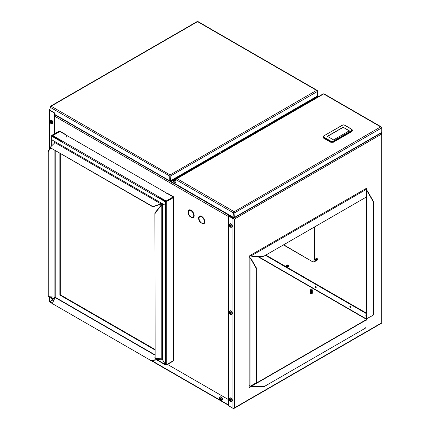 <?xml version="1.0" encoding="UTF-8"?>
<svg xmlns="http://www.w3.org/2000/svg" width="430" height="430" viewBox="0 0 430 430"><rect width="100%" height="100%" fill="white"/><g stroke="black" fill="none" stroke-linecap="round" stroke-linejoin="round"><path stroke-width="0.64" d="M381.673 323.166L233.974 408.441L233.297 408.5L228.792 405.898M229.093 215.199L228.792 215.666M249.298 387.333A1.252 0.72 120 0 0 249.787 387.22L250.926 386.86L249.787 387.22M365.763 320.264A1.252 0.72 120 0 0 366.645 318.732L366.903 318.877A1.252 0.72 -60 0 1 366.016 320.414L365.575 320.371L366.016 320.629L366.016 327.488A1.252 0.72 180 0 1 365.65 327.999L264.063 386.645A1.252 0.72 180 0 1 263.176 386.86L251.367 386.602A0.623 0.36 -120 0 0 250.926 386.86L251.367 386.602M365.129 189.049L250.926 254.985A0.623 0.36 -120 0 0 251.367 255.753L365.575 189.818A0.623 0.36 60 0 1 365.129 189.049L366.016 188.539A1.252 0.72 -60 0 1 366.639 188.48A1.252 0.72 -60 0 1 366.903 189.049L366.645 188.904L366.645 189.926A0.984 0.57 0 0 0 366.36 190.329A0.984 0.57 0 0 0 366.645 190.732L367.344 190.839L373.025 200.681A1.252 0.72 60 0 1 373.288 201.557L373.288 314.771A1.252 0.72 60 0 1 373.025 315.34L366.645 318.732M366.645 188.904A1.252 0.72 120 0 0 366.5 188.426M250.04 387.371A1.252 0.72 -60 0 1 249.416 387.43A1.252 0.72 -60 0 1 249.153 386.86L249.153 385.834A0.623 0.36 180 0 1 250.04 385.834L250.04 258.054A0.623 0.36 0 0 0 249.153 258.054L249.153 385.834M250.926 254.985L250.04 255.495A1.252 0.72 -60 0 0 249.153 257.032L249.153 258.054M366.645 189.926L366.903 190.071A0.623 0.36 0 0 0 366.903 190.587L366.903 189.049M250.706 255.114A0.984 0.57 -120 0 0 251.367 256.049L251.813 256.301L251.367 255.753M365.575 189.818L366.016 190.076L366.016 196.929A1.252 0.72 180 0 1 365.65 197.44L264.063 256.092A1.252 0.72 180 0 1 263.176 256.301L251.813 256.301M365.65 197.44L264.063 256.092M365.65 197.144A1.252 0.72 0 0 0 366.016 196.634M251.813 256.011L263.176 256.011A1.252 0.72 0 0 0 264.063 255.796M250.04 258.054L250.738 258.161L250.292 257.909A0.984 0.57 0 0 0 249.153 257.801M250.738 258.161L256.42 268.003A1.252 0.72 60 0 1 256.678 268.879L256.678 382.093A1.252 0.72 60 0 1 256.42 382.662L250.486 386.092L250.04 385.834M256.42 382.662L256.167 382.813A1.252 0.72 -120 0 0 256.425 382.238L256.678 382.093M256.678 268.879L256.425 382.238M256.425 269.024A1.252 0.72 -120 0 0 256.167 268.153L250.486 258.306M250.878 386.258L365.081 320.323A0.984 0.57 60 0 1 365.575 320.371L251.367 386.307A0.984 0.57 -120 0 0 250.878 386.258A0.984 0.57 -120 0 0 250.674 386.71M251.813 386.86L251.367 386.307M365.65 327.999L264.063 386.645M365.65 327.703A1.252 0.72 -0 0 0 366.016 327.192M251.813 386.565L263.176 386.565A1.252 0.72 -0 0 0 264.063 386.355M366.645 190.732L366.645 318.512A0.984 0.57 180 0 1 366.36 318.114L366.36 190.329M366.903 190.587L367.344 190.839M373.025 315.34L372.772 315.491A1.252 0.72 -120 0 0 373.03 314.916L373.288 314.771M373.288 201.557L373.03 314.916M373.03 201.702A1.252 0.72 -120 0 0 372.772 200.831L367.091 190.99M233.974 408.441L234.361 407.887L232.963 408.312L232.963 218.671L234.361 219.096L233.297 218.101L228.792 215.79M228.604 215.984L232.963 218.671L234.361 219.096L234.361 407.887L381.367 323.011M228.459 216.07L228.351 405.517L232.963 408.312M233.221 218.521L228.717 215.924M381.367 132.612L381.695 134.031L381.985 133.413L381.544 132.886M381.695 322.441L381.695 134.031L234.361 219.096M234.103 218.945L233.297 218.392M234.071 217.36L234.071 212.834L234.323 217.505L233.297 218.101L228.792 215.5M314.346 259.645L314.346 227.061M314.308 261.15A2.505 1.446 60 0 1 313.83 261.881A2.505 1.446 60 0 1 312.578 261.757L283.666 244.772M283.413 244.917L312.578 261.757M312.83 261.612A2.505 1.446 -120 0 0 313.948 261.8M192.43 217.247L192.43 217.666M192.683 217.198L192.683 217.682M192.758 217.172L192.758 217.682M315.674 287.53A0.785 0.451 -120 0 0 316.066 287.573A0.785 0.451 -120 0 0 316.066 286.67A0.785 0.451 -120 0 0 315.287 286.213A0.785 0.451 -120 0 0 315.163 286.842A0.785 0.451 -120 0 0 315.674 287.53M366.36 315.582A0.704 0.408 -120 0 0 365.957 315.518A0.704 0.408 -120 0 0 365.849 316.082A0.704 0.408 -120 0 0 366.306 316.7A0.704 0.408 -120 0 0 366.36 316.727M350.369 307.498A0.704 0.408 -120 0 0 350.724 307.536A0.704 0.408 -120 0 0 350.724 306.724A0.704 0.408 -120 0 0 350.02 306.316A0.704 0.408 -120 0 0 349.912 306.88A0.704 0.408 -120 0 0 350.369 307.498M366.36 313.599L265.407 255.318M199.343 217.172L199.004 216.978M316.174 287.46A0.785 0.451 60 0 1 315.932 287.385A0.785 0.451 60 0 1 315.432 286.181M366.36 316.383A0.704 0.408 60 0 1 366.107 315.486M350.826 307.423A0.704 0.408 60 0 1 350.627 307.353A0.704 0.408 60 0 1 350.171 306.284M366.36 313.303L265.659 255.167M199.493 216.967L199.106 216.742M202.165 223.256L202.417 223.627A4.381 2.532 -120 0 0 204.003 223.681M202.165 216.704L202.095 217.172A3.757 2.166 60 0 1 204.212 220.472A3.757 2.166 60 0 1 203.567 223.218A3.757 2.166 60 0 1 202.095 223.229L202.165 223.772A4.381 2.532 -120 0 0 203.879 223.761A4.381 2.532 -120 0 0 204.632 220.552A4.381 2.532 -120 0 0 202.165 216.704L202.353 217.021A3.757 2.166 60 0 1 204.465 220.321A3.757 2.166 60 0 1 203.82 223.068A3.757 2.166 60 0 1 203.691 223.138M191.543 217.123L191.796 217.494A4.381 2.532 -120 0 0 193.376 217.548M191.543 210.571L191.474 211.039A3.757 2.166 60 0 1 193.591 214.339A3.757 2.166 60 0 1 192.941 217.085A3.757 2.166 60 0 1 191.474 217.096L191.543 217.639A4.381 2.532 -120 0 0 193.258 217.623A4.381 2.532 -120 0 0 194.011 214.419A4.381 2.532 -120 0 0 191.543 210.571L191.726 210.888A3.757 2.166 60 0 1 193.844 214.188A3.757 2.166 60 0 1 193.199 216.935A3.757 2.166 60 0 1 193.065 217.005M189.006 209.969A4.381 2.532 -120 0 0 188.404 213.205A4.381 2.532 -120 0 0 190.839 216.94L190.587 217.091L190.657 216.623A3.757 2.166 60 0 1 188.539 213.323A3.757 2.166 60 0 1 189.184 210.576A3.757 2.166 60 0 1 190.657 210.566L190.587 210.017A4.381 2.532 -120 0 0 188.872 210.033A4.381 2.532 -120 0 0 188.12 213.242A4.381 2.532 -120 0 0 190.587 217.091M189.318 210.512A3.757 2.166 60 0 1 189.442 210.431A3.757 2.166 60 0 1 190.839 210.394M199.627 216.102A4.381 2.532 -120 0 0 199.025 219.343A4.381 2.532 -120 0 0 201.466 223.079L201.213 223.224L201.278 222.756A3.757 2.166 60 0 1 199.165 219.456A3.757 2.166 60 0 1 199.81 216.709A3.757 2.166 60 0 1 201.278 216.698L201.213 216.156A4.381 2.532 -120 0 0 199.499 216.166A4.381 2.532 -120 0 0 198.741 219.375A4.381 2.532 -120 0 0 201.213 223.224M199.939 216.645A3.757 2.166 60 0 1 200.063 216.564A3.757 2.166 60 0 1 201.466 216.526M234.027 218.467L233.221 219.02M50.547 301.613L50.219 301.043M219.494 153.741A0.623 0.36 0 0 0 218.644 153.757L171.721 180.853A1.252 0.72 0 0 0 171.355 181.363A1.252 0.72 0 0 0 171.721 181.874L175.451 184.024A0.623 0.36 -120 0 0 175.892 183.771L175.451 184.024M267.078 126.269A0.623 0.36 0 0 0 266.229 126.286L222.853 151.333A0.623 0.36 0 0 0 222.815 151.822M233.646 217.827L176.096 184.604A0.984 0.57 -60 0 1 175.892 184.153L176.042 179.331M381.582 127.581L381.733 127.877L234.323 212.979L233.995 211.56L233.667 212.979L233.92 217.65M234.071 212.038L233.92 217.36M234.323 217.505L381.733 132.402L381.733 127.877L380.668 126.882L323.962 94.143M233.995 211.856L380.668 126.882L381.346 126.936L381.733 127.495M323.301 94.143L176.956 178.633L175.892 179.627L233.667 212.979L233.92 212.038M233.995 211.56L176.956 178.633L176.284 178.692L175.892 179.245M381.733 132.402L381.308 132.977L234.339 217.827M171.721 181.874L175.451 184.32A0.984 0.57 -120 0 0 175.929 184.379M171.721 182.164A1.252 0.72 180 0 1 171.355 181.653A1.252 0.72 180 0 1 171.382 181.508M173.51 181.078A1.107 0.64 180 0 1 173.381 180.783A1.107 0.64 180 0 1 173.65 180.363M318.512 96.573A1.252 0.72 0 0 0 317.362 96.766L270.438 123.861A0.623 0.36 0 0 0 270.4 124.351M228.351 400.04A0.623 0.36 -120 0 0 227.911 399.271L167.506 364.398M50.407 302.118L49.789 301.763L52.911 299.957M54.325 133.897L54.325 113.509A0.623 0.36 -120 0 0 53.879 112.746L49.708 110.333A0.984 0.57 0 0 1 49.418 109.935L49.418 149.5M52.756 299.866L49.708 301.623L49.708 300.914M312.287 292.448A0.951 0.548 180 0 1 312.336 292.62A1.107 0.64 180 0 1 312.492 292.948A1.107 0.64 180 0 1 311.385 293.588A1.107 0.64 180 0 1 310.277 292.948A1.107 0.64 180 0 1 310.433 292.62A0.951 0.548 180 0 1 310.481 292.448M50.036 109.634L49.961 109.677A0.623 0.36 0 0 0 49.961 110.188L54.137 112.595A0.623 0.36 60 0 1 54.578 113.364L54.325 113.509M50.036 109.338L49.708 109.532A0.984 0.57 0 0 0 49.418 109.935M54.578 133.751L54.578 113.364M50.036 110.231L50.186 106.909M317.474 91.063L317.625 91.359L170.183 176.187L170.183 180.713A0.984 0.57 -120 0 0 170.882 181.922L174.612 183.836M170.183 176.187L170.108 174.919L169.78 176.338L169.78 180.858A0.984 0.57 120 0 0 169.984 181.309A0.984 0.57 120 0 0 170.345 181.326M170.108 175.209L170.033 180.713A0.623 0.36 120 0 0 170.232 181.025M317.963 96.573A0.623 0.36 60 0 1 317.625 95.885L317.625 91.359L316.561 90.364L197.881 21.844M317.625 95.885L170.436 180.858L170.108 174.919L316.561 90.364L317.238 90.418L317.625 90.977M197.225 21.844L51.1 106.21L50.036 107.204L170.033 176.187M170.108 174.919L51.1 106.21L50.423 106.264L50.036 106.823M170.436 180.858A0.623 0.36 -120 0 0 170.882 181.627L171.484 181.976M175.386 184.282A1.252 0.72 180 0 1 174.612 184.072M166.362 364.635A0.623 0.36 60 0 1 166.077 364.661M166.012 364.629L165.523 364.344M167.238 193.468A2.505 1.446 60 0 1 168.151 193.699L173.462 196.768A0.984 0.57 180 0 1 173.752 197.171A0.984 0.57 180 0 1 173.462 197.574L166.711 201.471A0.984 0.57 180 0 1 165.319 201.471L165.319 364.463L166.711 364.522A0.984 0.57 60 0 1 166.507 364.973A0.984 0.57 60 0 1 166.012 364.925L157.138 359.797M166.507 364.973L173.145 361.141A0.984 0.57 -120 0 0 173.349 360.689L166.711 364.522L166.711 201.471M155.139 357.712L154.881 213.533A1.252 0.72 -60 0 1 155.327 212.393L161.524 204.685L161.777 204.83L161.777 358.894L155.579 358.34A1.252 0.72 120 0 1 155.397 358.281A1.252 0.72 120 0 1 155.139 357.712L154.881 213.533M155.327 212.393L155.579 212.538L161.777 204.83L162.664 204.535L161.535 203.632M155.284 358.185A1.252 0.72 -60 0 1 155.144 358.136A1.252 0.72 -60 0 1 154.881 357.561M155.579 212.538A1.252 0.72 120 0 0 155.139 213.683M162.916 204.39L161.524 204.685M161.777 358.894L162.664 359.19L162.61 359.894L161.331 358.856L151.553 360.367L151.553 360.662L161.331 359.152L162.029 359.555L161.331 359.152M168.151 193.699L173.209 196.913A0.623 0.36 180 0 1 173.209 197.424L166.458 201.321A0.623 0.36 180 0 1 165.572 201.321L156.085 196.139L165.319 201.471M167.893 193.849A2.505 1.446 -120 0 0 166.641 193.726M155.719 195.924A1.252 0.72 60 0 1 156.337 195.994M165.319 364.463L162.664 359.862M173.349 360.689L173.462 359.733M53.874 300.178L52.697 299.5M162.664 359.625L162.029 359.555M55.545 297.78L54.959 297.447L54.997 297.759M52.051 299.124L54.707 297.592M162.61 359.894L165.265 364.489M162.282 359.405L161.954 358.889M154.881 355.137L55.104 297.528L52.481 303.171A1.252 0.72 0 0 0 52.438 303.36A1.252 0.72 0 0 0 52.809 303.87L150.344 360.184A1.252 0.72 0 0 0 151.553 360.367M52.809 303.87L150.344 360.184M52.809 304.161A1.252 0.72 180 0 1 52.438 303.65A1.252 0.72 180 0 1 52.465 303.505M151.553 360.662A1.252 0.72 180 0 1 150.344 360.474M161.524 203.148L55.287 141.814L54.959 142.647L160.965 203.852L161.524 203.148L164.179 204.685A1.252 0.72 -120 0 0 164.803 204.744A1.252 0.72 -120 0 0 165.061 204.169L165.061 202.637A1.252 0.72 -120 0 0 164.179 201.106L52.632 136.702A1.252 0.72 -120 0 0 52.003 136.643L51.998 136.047L61.485 141.228L52.25 135.896A0.623 0.36 180 0 1 52.25 135.385L59.001 131.489A0.623 0.36 180 0 1 59.888 131.489L65.457 134.413A2.505 1.446 60 0 1 66.37 135.23M51.998 136.047A0.984 0.57 180 0 1 51.707 135.643A0.984 0.57 180 0 1 51.998 135.24L58.749 131.344A0.984 0.57 180 0 1 60.141 131.344L65.457 134.413M66.972 137.621A2.505 1.446 -120 0 0 65.199 134.558M51.998 298.291L51.998 296.931M54.653 297.173L54.653 297.506L54.911 297.361L54.911 296.684M54.653 297.506L51.998 299.038M55.223 142.255L54.653 141.922L54.653 142.943M61.485 141.228A1.252 0.72 60 0 1 62.108 141.884M54.653 142.986L54.653 142.179L54.653 142.986M50.96 148.044L48.714 150.839A1.252 0.72 120 0 0 48.267 151.983L48.267 296.012A1.252 0.72 120 0 0 48.531 296.582A1.252 0.72 120 0 0 48.714 296.641L54.911 297.194L54.911 150.323M48.267 151.983L48.267 296.012M48.413 296.485A1.252 0.72 -60 0 1 48.273 296.437A1.252 0.72 -60 0 1 48.015 295.862M48.015 151.833A1.252 0.72 -60 0 1 48.456 150.694L48.714 150.839M50.718 147.882L48.456 150.694M164.179 201.106L52.632 136.702M164.432 200.96A1.252 0.72 60 0 1 165.319 202.492L165.061 202.637M165.061 204.169L165.319 202.492M165.319 204.024A1.252 0.72 60 0 1 165.061 204.599A1.252 0.72 60 0 1 164.916 204.648M52.143 136.589A1.252 0.72 60 0 1 52.256 136.493A1.252 0.72 60 0 1 52.885 136.557M52.256 136.493L52.003 136.643A1.252 0.72 -120 0 0 51.745 137.213L51.745 138.75A1.252 0.72 -120 0 0 52.632 140.282L55.287 141.814M160.965 204.142L153.725 206.61A1.252 0.72 180 0 1 152.204 206.497L152.204 206.201A1.252 0.72 -0 0 0 153.725 206.314L160.965 203.852L160.965 204.142L161.777 203.003M152.204 206.497L50.88 148.001A1.252 0.72 180 0 1 50.514 147.49L50.514 147.194A1.252 0.72 -0 0 1 50.686 146.829L54.959 142.647M152.204 206.201L50.88 148.001M50.514 147.194A1.252 0.72 -0 0 0 50.88 147.705M352.326 130.188L352.003 131.467L333.347 142.239L330.713 142.244L323.575 138.127L323.048 137.229L323.79 135.896L323.193 136.611L323.72 137.514L323.575 138.127M349.305 130.801L343.102 127.221L327.354 136.31L333.556 139.895L349.305 130.801M323.951 135.907L323.94 137.175L330.966 141.233L333.164 141.228L351.643 130.559L351.654 129.29L343.973 124.856L343.097 124.85L323.79 135.896L342.613 125.028M343.973 124.856L344.844 125.318L343.973 124.856M342.21 125.34L343.097 124.85L342.21 125.34M333.164 141.228L333.384 141.583L330.751 141.572L323.72 137.514L323.94 137.175M351.654 129.29L352.396 129.973L351.864 130.913L333.384 141.583L333.347 142.239M330.966 141.233L330.713 142.244M351.643 130.559L352.003 131.467M352.541 130.548L351.81 129.274L344.468 125.039M349.16 130.881L343.102 127.221M343.102 127.382L327.499 136.396M166.125 201.423L166.125 201.003L173.209 196.913L173.209 197.424L173.209 196.913L59.888 131.489L52.804 135.579L52.804 136.219M166.125 201.003L52.804 135.579M159.041 207.771L159.041 205.094L158.724 204.906M59.888 153.198L59.888 295.05L154.881 349.896M60.329 153.456L60.329 294.797L154.881 349.386M60.329 294.797L59.888 295.05M175.892 180.82L174.585 180.724L174.806 179.939L175.892 179.971M175.892 180.224L175.892 180.568M175.892 179.611L173.887 180.068L173.51 181.299A1.87 1.08 0 0 0 174.053 182.057A1.87 1.08 0 0 0 175.892 182.331M175.736 180.729L175.892 180.138M175.655 180.686L175.655 180.111M175.096 180.686L175.096 180.111M175.015 180.729L174.806 179.939M229.851 226.234L229.652 225.019L230.405 225.116L230.894 226.374L230.05 226.454L229.851 226.234L230.528 225.723M231.593 227.153L231.942 226.954A1.87 1.08 -120 0 0 231.942 224.799A1.87 1.08 -120 0 0 230.072 223.718L229.727 223.917C228.894 224.309 228.937 225.229 229.851 226.68C230.534 227.346 231.114 227.502 231.593 227.153A1.87 1.08 -120 0 0 231.593 224.998A1.87 1.08 -120 0 0 229.727 223.917M230.098 225.331L229.83 225.492M230.512 225.68L229.969 225.997M230.593 225.97L230.168 226.212M50.514 122.695L50.31 121.48L51.062 121.577L51.552 122.829L50.713 122.915L50.514 122.695L51.186 122.179M52.256 123.614L52.6 123.415A1.87 1.08 -120 0 0 52.6 121.255A1.87 1.08 -120 0 0 50.735 120.18L50.385 120.379C49.557 120.771 49.6 121.69 50.509 123.141C51.191 123.802 51.772 123.964 52.256 123.614A1.87 1.08 -120 0 0 52.256 121.459A1.87 1.08 -120 0 0 50.385 120.379M50.761 121.792L50.487 121.948M51.175 122.141L50.633 122.453M51.256 122.426L50.831 122.674M313.97 260.322A0.774 0.446 60 0 1 314.518 260.005A0.774 0.446 60 0 1 315.066 260.956A0.774 0.446 60 0 1 314.518 261.268L313.97 260.956L313.97 260.322M314.276 259.677A0.951 0.548 60 0 1 314.292 259.672A0.951 0.548 60 0 1 315.244 260.22A0.951 0.548 60 0 1 315.244 261.316A0.951 0.548 60 0 1 315.228 261.327A0.951 0.548 60 0 1 314.846 261.332M314.077 260.005A0.951 0.548 60 0 1 314.265 259.682A0.951 0.548 60 0 1 315.217 260.231A0.951 0.548 60 0 1 315.217 261.332L315.244 261.316M314.459 259.623A0.951 0.548 60 0 1 314.588 259.5A0.951 0.548 60 0 1 314.61 259.489A0.951 0.548 60 0 1 315.561 260.037A0.951 0.548 60 0 1 315.561 261.134A0.951 0.548 60 0 1 315.55 261.139A0.951 0.548 60 0 1 315.367 261.193M314.61 259.489L314.588 259.5A0.951 0.548 60 0 1 315.539 260.048A0.951 0.548 60 0 1 315.539 261.15L315.561 261.134M314.916 259.311A0.951 0.548 60 0 1 314.927 259.301A0.951 0.548 60 0 1 315.878 259.854A0.951 0.548 60 0 1 315.878 260.951A0.951 0.548 60 0 1 315.867 260.956A0.951 0.548 60 0 1 315.685 261.01M314.781 259.44A0.951 0.548 60 0 1 314.905 259.317A0.951 0.548 60 0 1 315.856 259.865A0.951 0.548 60 0 1 315.856 260.962L315.878 260.951M315.099 259.258A0.951 0.548 60 0 1 315.222 259.134L315.249 259.118A0.951 0.548 60 0 1 315.249 259.118A0.951 0.548 60 0 1 316.2 259.666A0.951 0.548 60 0 1 316.2 260.768A0.951 0.548 60 0 1 316.184 260.774A0.951 0.548 60 0 1 316.002 260.822M315.222 259.134A0.951 0.548 60 0 1 316.174 259.682A0.951 0.548 60 0 1 316.174 260.779L316.2 260.768M315.416 259.075A0.951 0.548 60 0 1 315.539 258.946L315.566 258.935A0.951 0.548 60 0 1 315.566 258.935A0.951 0.548 60 0 1 316.518 259.483A0.951 0.548 60 0 1 316.518 260.58A0.951 0.548 60 0 1 316.507 260.591L316.491 260.596A0.951 0.548 60 0 1 316.324 260.639M315.539 258.946A0.951 0.548 60 0 1 316.491 259.5A0.951 0.548 60 0 1 316.491 260.596M315.738 258.892A0.951 0.548 60 0 1 315.862 258.763A0.951 0.548 60 0 1 315.883 258.752A0.951 0.548 60 0 1 316.835 259.301A0.951 0.548 60 0 1 316.835 260.397A0.951 0.548 60 0 1 316.824 260.403L316.813 260.413A0.951 0.548 60 0 1 316.641 260.456M315.883 258.752L315.862 258.763A0.951 0.548 60 0 1 316.813 259.311A0.951 0.548 60 0 1 316.813 260.413M316.19 258.575A0.951 0.548 60 0 1 316.2 258.564A0.951 0.548 60 0 1 317.152 259.118A0.951 0.548 60 0 1 317.152 260.214A0.951 0.548 60 0 1 317.141 260.22M316.055 258.704A0.951 0.548 60 0 1 316.179 258.58A0.951 0.548 60 0 1 317.13 259.129A0.951 0.548 60 0 1 317.13 260.225A0.951 0.548 60 0 1 316.958 260.274M316.512 258.387A0.951 0.548 60 0 1 316.523 258.382A0.951 0.548 60 0 1 317.474 258.93A0.951 0.548 60 0 1 317.474 260.032A0.951 0.548 60 0 1 317.464 260.037L317.447 260.043A0.951 0.548 60 0 1 317.281 260.091M316.373 258.521A0.951 0.548 60 0 1 316.496 258.398A0.951 0.548 60 0 1 317.447 258.946A0.951 0.548 60 0 1 317.447 260.043M316.733 258.645A0.704 0.408 60 0 1 317.222 259.075A0.704 0.408 60 0 1 317.351 259.715M316.41 258.833A0.704 0.408 60 0 1 316.905 259.258A0.704 0.408 60 0 1 317.028 259.903M316.093 259.016A0.704 0.408 60 0 1 316.587 259.446A0.704 0.408 60 0 1 316.711 260.085M315.776 259.199A0.704 0.408 60 0 1 316.27 259.629A0.704 0.408 60 0 1 316.394 260.268M315.459 259.381A0.704 0.408 60 0 1 315.948 259.811A0.704 0.408 60 0 1 316.077 260.451M315.136 259.564A0.704 0.408 60 0 1 315.631 259.994A0.704 0.408 60 0 1 315.754 260.634M314.819 259.752A0.704 0.408 60 0 1 315.314 260.177A0.704 0.408 60 0 1 315.437 260.822M314.341 259.935A0.704 0.408 60 0 1 314.991 260.365A0.704 0.408 60 0 1 315.039 261.139M311.637 290.207A0.774 0.446 180 0 1 310.729 290.024A0.774 0.446 180 0 1 310.836 289.471L311.385 289.154L311.933 289.471A0.774 0.446 180 0 1 311.637 290.207M312.153 289.718A0.951 0.548 180 0 1 312.336 290.046L312.336 290.073A0.951 0.548 180 0 1 312.336 290.073A0.951 0.548 180 0 1 311.696 290.589A0.951 0.548 180 0 1 310.433 290.073A0.951 0.548 180 0 1 310.433 290.056L310.433 290.046A0.951 0.548 180 0 1 310.621 289.718M312.336 290.046A0.951 0.548 180 0 1 311.696 290.562A0.951 0.548 180 0 1 310.433 290.046M312.287 290.239A0.951 0.548 180 0 1 312.336 290.411L312.336 290.438A0.951 0.548 180 0 1 312.336 290.438A0.951 0.548 180 0 1 311.696 290.959A0.951 0.548 180 0 1 310.433 290.438A0.951 0.548 180 0 1 310.433 290.427L310.433 290.411A0.951 0.548 180 0 1 310.481 290.239M312.336 290.411A0.951 0.548 180 0 1 311.696 290.933A0.951 0.548 180 0 1 310.433 290.411M312.287 290.61A0.951 0.548 180 0 1 312.336 290.782A0.951 0.548 180 0 1 312.336 290.809A0.951 0.548 180 0 1 311.696 291.325A0.951 0.548 180 0 1 310.433 290.809A0.951 0.548 180 0 1 310.433 290.793A0.951 0.548 180 0 1 310.481 290.61M312.336 290.809L312.336 290.782A0.951 0.548 180 0 1 311.696 291.298A0.951 0.548 180 0 1 310.433 290.782L310.433 290.809M312.287 290.976A0.951 0.548 180 0 1 312.336 291.148L312.336 291.175A0.951 0.548 180 0 1 312.336 291.175A0.951 0.548 180 0 1 311.696 291.696A0.951 0.548 180 0 1 310.433 291.175A0.951 0.548 180 0 1 310.433 291.164L310.433 291.148A0.951 0.548 180 0 1 310.481 290.976M312.336 291.148A0.951 0.548 180 0 1 311.696 291.669A0.951 0.548 180 0 1 310.433 291.148M312.287 291.346A0.951 0.548 180 0 1 312.336 291.519L312.336 291.545A0.951 0.548 180 0 1 312.336 291.545A0.951 0.548 180 0 1 311.696 292.061A0.951 0.548 180 0 1 310.433 291.545A0.951 0.548 180 0 1 310.433 291.529L310.433 291.519A0.951 0.548 180 0 1 310.481 291.346M312.336 291.519A0.951 0.548 180 0 1 311.696 292.035A0.951 0.548 180 0 1 310.433 291.519M312.287 291.712A0.951 0.548 180 0 1 312.336 291.884A0.951 0.548 180 0 1 312.336 291.911A0.951 0.548 180 0 1 311.696 292.432A0.951 0.548 180 0 1 310.433 291.911A0.951 0.548 180 0 1 310.433 291.9A0.951 0.548 180 0 1 310.481 291.712M312.336 291.911L312.336 291.884A0.951 0.548 180 0 1 311.696 292.405A0.951 0.548 180 0 1 310.433 291.884L310.433 291.911M312.287 292.083A0.951 0.548 180 0 1 312.336 292.255A0.951 0.548 180 0 1 312.336 292.282A0.951 0.548 180 0 1 311.696 292.798A0.951 0.548 180 0 1 310.433 292.282A0.951 0.548 180 0 1 310.433 292.266A0.951 0.548 180 0 1 310.481 292.083M312.336 292.282L312.336 292.255A0.951 0.548 180 0 1 311.696 292.771A0.951 0.548 180 0 1 310.433 292.255L310.433 292.282M311.696 293.169A0.951 0.548 180 0 1 310.433 292.647A0.951 0.548 180 0 1 310.433 292.631L310.433 292.62A0.951 0.548 180 0 0 311.696 293.142A0.951 0.548 180 0 0 312.336 292.62L312.336 292.647A0.951 0.548 180 0 1 312.336 292.647A0.951 0.548 180 0 1 311.696 293.169M312.287 292.819A0.951 0.548 180 0 1 312.336 292.986A0.951 0.548 180 0 1 311.696 293.507A0.951 0.548 180 0 1 310.433 292.986A0.951 0.548 180 0 1 310.481 292.819M312.003 293.067A0.704 0.408 180 0 1 311.616 293.255A0.704 0.408 180 0 1 310.766 293.067M312.003 292.696A0.704 0.408 180 0 1 311.616 292.889A0.704 0.408 180 0 1 310.766 292.696M312.003 292.33A0.704 0.408 180 0 1 311.616 292.518A0.704 0.408 180 0 1 310.766 292.33M312.003 291.959A0.704 0.408 180 0 1 311.616 292.153A0.704 0.408 180 0 1 310.766 291.959M312.003 291.594A0.704 0.408 180 0 1 311.616 291.782A0.704 0.408 180 0 1 310.766 291.594M312.003 291.223A0.704 0.408 180 0 1 311.616 291.416A0.704 0.408 180 0 1 310.766 291.223M312.003 290.857A0.704 0.408 180 0 1 311.616 291.046A0.704 0.408 180 0 1 310.766 290.857M312.003 290.487A0.704 0.408 180 0 1 311.616 290.68A0.704 0.408 180 0 1 310.766 290.487M312.083 289.981A0.704 0.408 180 0 1 311.616 290.309A0.704 0.408 180 0 1 310.691 289.981M220.402 399.69L219.805 398.459L220.579 398.218L221.176 399.448L220.88 399.293L220.622 399.809L220.611 399.475M221.858 400.325L222.202 400.12A1.87 1.08 -120 0 0 222.202 397.965A1.87 1.08 -120 0 0 220.337 396.885L219.988 397.089C219.08 397.917 219.3 398.981 220.66 400.282L221.858 400.325A1.87 1.08 -120 0 0 221.858 398.164A1.87 1.08 -120 0 0 219.988 397.089M220.585 398.336L220.101 398.615M220.585 398.497L219.816 398.717M220.606 398.583L220.106 398.873M220.907 399.051L220.391 399.352M220.988 399.099L220.638 399.454M285.095 266.39A0.951 0.548 60 0 1 285.181 266.315L285.208 266.299A0.951 0.548 60 0 1 285.208 266.299A0.951 0.548 60 0 1 285.66 266.337A0.951 0.548 60 0 1 286.262 267.062M285.181 266.315A0.951 0.548 60 0 1 285.638 266.353A0.951 0.548 60 0 1 286.224 267.041M285.375 266.256A0.951 0.548 60 0 1 285.504 266.132L285.525 266.116A0.951 0.548 60 0 1 285.525 266.116A0.951 0.548 60 0 1 285.982 266.154A0.951 0.548 60 0 1 286.676 267.299M285.504 266.132A0.951 0.548 60 0 1 285.955 266.165A0.951 0.548 60 0 1 286.649 267.288M286.299 265.971A0.951 0.548 60 0 1 286.923 267.444A0.951 0.548 60 0 0 286.272 265.982A0.951 0.548 60 0 0 285.821 265.944L285.842 265.933A0.951 0.548 60 0 1 285.842 265.933A0.951 0.548 60 0 1 286.299 265.971M286.014 265.89A0.951 0.548 60 0 1 286.138 265.762A0.951 0.548 60 0 1 286.165 265.751A0.951 0.548 60 0 1 286.616 265.783A0.951 0.548 60 0 1 287.256 266.622A0.951 0.548 60 0 1 287.116 267.396A0.951 0.548 60 0 1 287.1 267.406L287.089 267.412A0.951 0.548 60 0 1 286.939 267.455M286.165 265.751L286.138 265.762A0.951 0.548 60 0 1 286.595 265.799A0.951 0.548 60 0 1 287.235 266.632A0.951 0.548 60 0 1 287.089 267.412M286.332 265.702A0.951 0.548 60 0 1 286.455 265.579A0.951 0.548 60 0 1 286.482 265.568A0.951 0.548 60 0 1 286.934 265.6A0.951 0.548 60 0 1 287.573 266.439A0.951 0.548 60 0 1 287.433 267.213A0.951 0.548 60 0 1 287.423 267.218L287.407 267.229A0.951 0.548 60 0 1 287.24 267.272M286.482 265.568L286.455 265.579A0.951 0.548 60 0 1 286.912 265.616A0.951 0.548 60 0 1 287.552 266.45A0.951 0.548 60 0 1 287.407 267.229M286.654 265.52A0.951 0.548 60 0 1 286.778 265.396A0.951 0.548 60 0 1 286.799 265.38A0.951 0.548 60 0 1 287.256 265.418A0.951 0.548 60 0 1 287.896 266.256A0.951 0.548 60 0 1 287.751 267.03A0.951 0.548 60 0 1 287.74 267.035L287.729 267.041A0.951 0.548 60 0 1 287.557 267.089M286.799 265.38L286.778 265.396A0.951 0.548 60 0 1 287.229 265.428A0.951 0.548 60 0 1 287.869 266.267A0.951 0.548 60 0 1 287.729 267.041M286.971 265.337A0.951 0.548 60 0 1 287.095 265.213A0.951 0.548 60 0 1 287.116 265.197A0.951 0.548 60 0 1 287.573 265.235A0.951 0.548 60 0 1 288.213 266.068A0.951 0.548 60 0 1 288.068 266.847A0.951 0.548 60 0 1 288.057 266.853M287.095 265.213L287.116 265.197A0.951 0.548 60 0 1 287.552 265.245A0.951 0.548 60 0 1 288.186 266.084A0.951 0.548 60 0 1 288.046 266.858A0.951 0.548 60 0 1 287.874 266.901M287.288 265.154A0.951 0.548 60 0 1 287.412 265.025L287.439 265.014A0.951 0.548 60 0 1 287.439 265.014A0.951 0.548 60 0 1 287.89 265.047A0.951 0.548 60 0 1 288.53 265.885A0.951 0.548 60 0 1 288.39 266.659A0.951 0.548 60 0 1 288.379 266.67A0.951 0.548 60 0 1 288.197 266.718M287.412 265.025A0.951 0.548 60 0 1 287.869 265.063A0.951 0.548 60 0 1 288.508 265.901A0.951 0.548 60 0 1 288.363 266.675L288.39 266.659M287.648 265.278A0.704 0.408 60 0 1 287.772 265.326A0.704 0.408 60 0 1 288.267 266.347M287.326 265.46A0.704 0.408 60 0 1 287.455 265.509A0.704 0.408 60 0 1 287.944 266.53M287.009 265.643A0.704 0.408 60 0 1 287.132 265.697A0.704 0.408 60 0 1 287.627 266.713M286.692 265.831A0.704 0.408 60 0 1 286.815 265.88A0.704 0.408 60 0 1 287.31 266.901M286.375 266.014A0.704 0.408 60 0 1 286.498 266.062A0.704 0.408 60 0 1 286.993 267.084M286.052 266.197A0.704 0.408 60 0 1 286.181 266.245A0.704 0.408 60 0 1 286.67 267.267M285.735 266.38A0.704 0.408 60 0 1 285.859 266.428A0.704 0.408 60 0 1 286.348 267.111M285.391 266.562A0.704 0.408 60 0 1 285.541 266.616A0.704 0.408 60 0 1 285.724 266.75M50.934 296.84L50.713 297.135L50.568 296.808M51.39 296.877L51.466 297.238L50.831 296.899M229.851 400.459L229.652 399.244L230.405 399.341L230.894 400.599L230.05 400.679L229.851 400.459L230.528 399.943M231.593 401.378L231.942 401.179A1.87 1.08 -120 0 0 231.942 399.024A1.87 1.08 -120 0 0 230.072 397.943L229.727 398.142C228.894 398.535 228.937 399.454 229.851 400.905C230.534 401.572 231.114 401.727 231.593 401.378A1.87 1.08 -120 0 0 231.593 399.223A1.87 1.08 -120 0 0 229.727 398.142M230.098 399.556L229.83 399.712M230.512 399.905L229.969 400.222M230.593 400.196L230.168 400.438M229.851 313.346L229.652 312.132L230.405 312.228L230.894 313.486L230.05 313.567L229.851 313.346L230.528 312.83M231.593 314.265L231.942 314.067A1.87 1.08 -120 0 0 231.942 311.911A1.87 1.08 -120 0 0 230.072 310.831L229.727 311.03C228.894 311.422 228.937 312.341 229.851 313.792C230.534 314.459 231.114 314.615 231.593 314.265A1.87 1.08 -120 0 0 231.593 312.11A1.87 1.08 -120 0 0 229.727 311.03M230.098 312.443L229.83 312.599M230.512 312.793L229.969 313.11M230.593 313.083L230.168 313.325M263.176 256.301L263.176 256.011M263.176 386.86L263.176 386.565M366.36 313.088L287.159 267.363M285.273 266.272L265.848 255.06M199.638 216.833L199.192 216.575M366.602 319.071L257.887 256.301M228.986 215.258L175.322 184.276M228.351 216.505L54.578 116.175M175.892 184.153L233.667 217.505M228.351 404.856L151.752 360.63M52.444 303.295L49.789 301.763M49.708 301.623L49.708 296.727M49.708 149.14L49.708 110.333M49.961 109.677L49.961 110.188M54.578 114.348L169.78 180.858M170.882 181.627L171.355 181.352L171.355 181.653M219.295 153.677L222.665 151.725M266.88 126.2L270.25 124.254M162.664 359.19L162.664 204.535M173.462 360.625L173.462 197.574M52.25 135.896L52.25 135.385M59.001 131.489L59.001 131.999M51.998 145.544L51.998 139.61M153.725 206.314L153.725 206.61M175.892 179.735A1.258 0.726 0 0 0 174.344 179.982A1.258 0.726 0 0 0 174.489 180.912A1.258 0.726 0 0 0 175.892 181.057M173.51 180.896A1.87 1.08 0 0 0 174.053 181.659A1.87 1.08 0 0 0 175.892 181.933M229.867 226.519A1.258 0.726 -120 0 0 231.109 226.185A1.258 0.726 -120 0 0 229.706 224.653A1.258 0.726 -120 0 0 229.867 226.519M50.53 122.975A1.258 0.726 -120 0 0 51.772 122.647A1.258 0.726 -120 0 0 50.364 121.115A1.258 0.726 -120 0 0 50.53 122.975M220.52 399.997A1.258 0.726 -120 0 0 221.246 398.852A1.258 0.726 -120 0 0 219.708 398.019A1.258 0.726 -120 0 0 220.52 399.997M50.229 296.775A1.258 0.726 -120 0 0 50.53 297.2A1.258 0.726 -120 0 0 51.707 297.334M229.867 400.738A1.258 0.726 -120 0 0 231.109 400.411A1.258 0.726 -120 0 0 229.706 398.879A1.258 0.726 -120 0 0 229.867 400.738M229.867 313.631A1.258 0.726 -120 0 0 231.109 313.298A1.258 0.726 -120 0 0 229.706 311.766A1.258 0.726 -120 0 0 229.867 313.631M381.985 133.413L381.985 322.629M228.744 215.726L228.744 215.435M257.307 256.301L366.51 319.35M323.94 93.794L381.346 126.936M176.284 178.692L323.322 93.794M270.25 124.114L270.25 124.41M222.665 151.586L222.665 151.881M49.95 302.188L52.438 303.628M151.274 360.689L228.351 405.189M49.418 296.705L49.418 301.269M197.864 21.5L317.238 90.418M50.423 106.264L197.246 21.5M169.984 181.309L54.578 114.681M173.752 360.179L173.752 197.171M165.496 364.957L156.687 359.867M53.75 300.441L52.229 299.56M154.881 354.804L55.465 297.404M51.707 298.667L51.707 296.91M51.707 145.824L51.707 135.643M55.196 296.937L55.196 150.489M52.438 303.36L52.438 303.65M317.308 97.271L316.636 97.653M50.095 296.764L51.707 297.979"/></g></svg>
